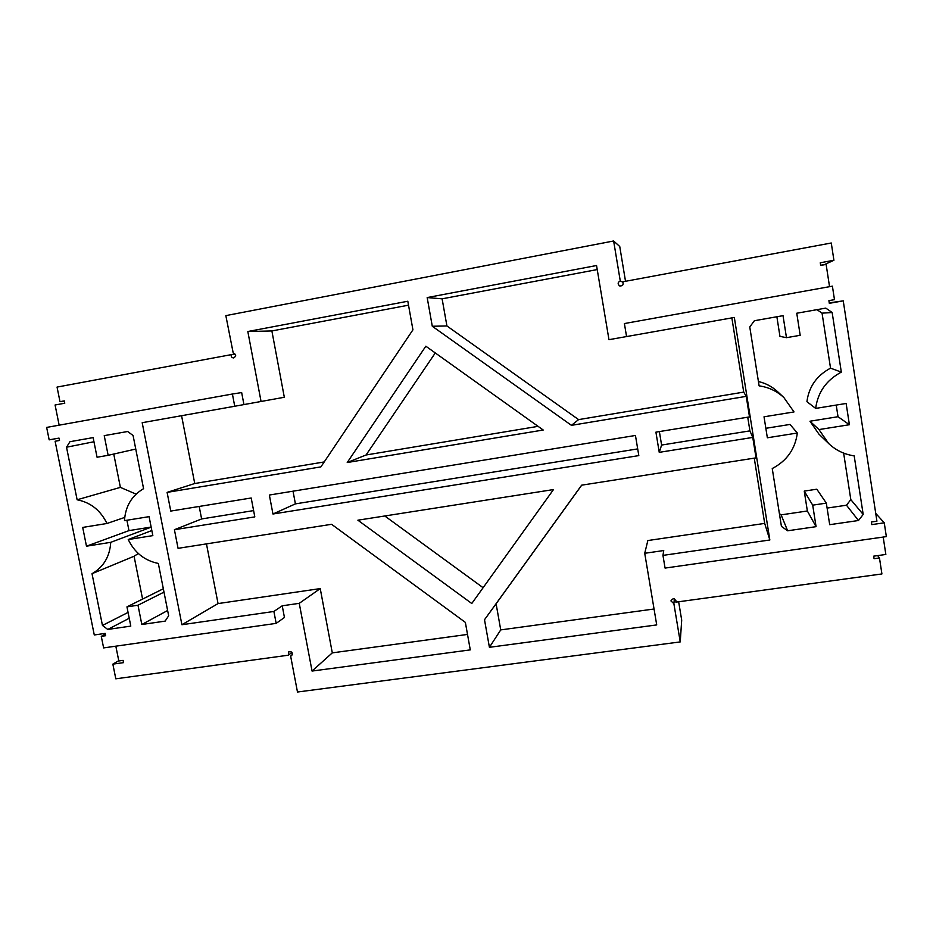 <?xml version="1.0" encoding="UTF-8"?>
<svg xmlns="http://www.w3.org/2000/svg" width="933" height="933" viewBox="0 0 933 933"><rect width="100%" height="100%" fill="white"/><g stroke="black" fill="none" stroke-linecap="round" stroke-linejoin="round"><path stroke-width="1.4" d="M754.261 458.15L764.687 523.401L769.842 539.985L734.329 317.453L608.969 339.682L596.549 265.52L427.174 297.569L432.282 326.258L571.439 425.343L746.225 396.362L749.502 416.911L655.911 432.142L659.246 452.342L752.768 437.425L749.91 430.871L661.602 445.053L659.246 452.342M829.542 286.676L826.125 264.424L820.678 265.415L820.27 262.768L833.915 260.272L824.492 264.575L820.655 265.275M59.152 425.168L55.082 404.992L64.774 403.219L64.295 400.887L59.992 401.68L57.053 387.078L231.221 354.657C230.941 356.639 231.757 357.736 233.658 357.945C236.469 356.091 236.329 354.47 233.215 353.059L225.844 315.622L613.634 240.982L620.27 280.938C617.669 282.349 617.459 284.005 619.652 285.918C622.743 286.093 623.757 284.717 622.708 281.813L831.268 243L833.915 260.272M243.945 404.572L241.659 392.571L232.399 394.018L234.743 406.252L284.32 397.26L271.876 330.947L408.526 305.173M199.196 506.456L201.621 518.946L174.413 529.722L254.814 516.894L251.199 497.989L170.762 511.074L167.1 492.379L320.894 466.885L412.934 329.827L407.814 301.242L247.828 331.518L261.065 401.528M174.413 529.722L178.063 548.336L331.588 524.299L465.357 622.381L470.279 649.881L312.054 671.06L299.248 603.336L320.241 588.595L332.3 652.867L467.515 634.428M232.399 394.018L46.65 427.419L49.169 439.851L59.012 438.102L59.49 440.481L55.117 441.251L94.28 634.976L105.184 633.39L105.651 635.711L101.277 636.341L103.621 647.91L276.168 623.372L284.448 617.483L282.233 605.797L299.248 603.336M115.832 646.172L118.818 660.984L123.098 660.377L123.553 662.64L112.858 664.133L118.759 660.692M883.189 537.058L885.849 554.459L873.685 556.161L874.069 558.715L879.469 557.969L881.918 573.947L675.877 602.147L676.04 601.482C674.652 598.135 672.938 597.936 670.92 600.899L673.883 603.686L680.239 641.916L297.475 692.018L290.63 656.074L291.702 655.619C292.939 652.564 291.936 651.316 288.705 651.875L288.46 655.188L115.809 678.816L112.858 664.133M769.842 539.985L662.955 555.392L663.748 550.54L644.726 553.292L647.852 540.545L764.687 523.401M752.768 437.425L756.033 457.87L581.644 485.172L484.507 619.734L489.417 647.315L656.715 624.923L644.726 553.292M425.833 346.201L347.228 462.523L543.228 430.02L425.833 346.201M635.455 435.466L638.813 455.607L272.961 514.001L269.357 495.038L635.455 435.466M553.491 489.568L471.783 603.499L357.875 520.194L553.491 489.568M659.374 431.582L661.602 445.053M432.282 326.258L446.919 325.955L578.588 419.605L743.718 392.105L731.857 317.885M743.718 392.105L746.225 396.362M749.91 430.871L747.73 417.203M581.726 485.16L496.099 603.768L500.729 629.903L489.417 647.315M484.507 619.734L496.099 603.768M181.573 415.71L194.74 483.516L324.206 461.952M234.743 406.252L142.189 422.707L181.912 624.725L218.054 603.581L320.241 588.595M206.461 543.892L218.054 603.581M167.1 492.379L194.74 483.516M253.601 510.596L201.621 518.946M427.174 297.569L442.114 298.828L446.919 325.955M578.588 419.605L571.439 425.343M435.279 352.942L366.051 454.989L538.084 426.346M347.228 462.523L366.051 454.989M637.694 448.901L295.411 503.878L272.961 514.001M293.02 491.19L295.411 503.878M483.107 587.708L384.781 515.984M500.729 629.903L654.045 609.004M597.225 269.567L442.114 298.828M662.955 555.392L665.066 568.08L886.35 536.615L884.251 522.818L871.795 524.614L871.399 521.99L876.927 521.185L843.245 300.858L829.32 303.33L828.912 300.636L834.475 299.645L832.399 286.163L624.399 323.553L626.568 336.603M826.335 503.132L829.694 524.684L858.477 520.509L863.188 514.456L854.185 455.875C844.237 454.371 835.723 450.242 828.632 443.502L818.964 429.577L849.403 424.725L846.138 403.464L815.675 408.409C817.798 392.257 826.346 380.151 841.321 372.115L832.154 312.508L825.775 308.112L796.759 313.231L800.187 335.297L786.472 337.676L783.02 315.669L754.365 320.73L749.77 327.005L759.112 385.854C768.617 387.218 776.862 391.102 783.848 397.516L794.018 411.931L764.022 416.806L767.358 437.787L797.33 433.017C795.196 449.065 786.834 460.902 772.244 468.541L781.422 526.387L787.639 530.784L781.119 514.864L807.36 510.992L804.246 491.096L816.818 489.207L826.335 503.132L812.701 505.15L804.246 491.096M787.639 530.784L816.072 526.667L812.701 505.15M332.3 652.867L312.054 671.06M181.912 624.725L273.894 611.465L282.233 605.797M276.168 623.372L273.894 611.465M108.146 455.316L97.055 457.24L93.137 437.6L69.963 441.694L66.523 447.21L77.124 499.773C90.606 502.432 100.554 510.339 106.968 523.483L82.699 527.425L86.477 546.19L110.735 542.33C109.814 556.604 103.575 567.054 92.017 573.69L102.455 625.437L107.762 629.448L130.795 626.101L126.958 606.858L137.991 605.225L141.828 624.504L165.129 621.121L168.663 615.78L158.33 563.439C144.662 560.651 134.632 552.686 128.241 539.542L152.837 535.624L149.093 516.649L124.486 520.637C125.407 506.269 131.763 495.61 143.577 488.67L133.081 435.501L127.646 431.501L104.228 435.641L108.146 455.316L135.752 449.053M247.828 331.518L271.876 330.947M843.245 300.858L829.25 302.863M875.725 513.383L884.251 522.818M841.321 372.115L830.533 368.15L822.055 313.15L816.993 309.663M832.154 312.508L822.055 313.15M815.675 408.409L806.928 401.68C808.876 386.752 816.737 375.579 830.533 368.15M849.403 424.725L838.021 416.713L836.225 405.074M838.021 416.713L809.972 421.226L818.894 434.09L828.632 443.502M818.964 429.577L809.972 421.226M786.472 337.676L779.953 336.37L776.874 316.754M863.188 514.456L850.814 499.621L843.642 453.111M850.814 499.621L846.476 505.219L827.105 508.077M858.477 520.509L846.476 505.219M758.424 381.539C765.736 383.241 772.116 386.6 777.562 391.638L783.848 397.516M816.072 526.667L807.36 510.992M797.33 433.017L790.018 424.433L765.853 428.305M779.405 513.64L781.119 514.864M879.469 557.969L877.696 555.601M675.877 602.147L676.005 600.805M673.883 603.686L674.361 598.881M680.239 641.916L681.696 620.118L678.653 601.773M290.63 656.074L292.367 654.663M288.46 655.188L291.947 652.354M101.277 636.341L105.347 634.207M55.117 441.251L59.479 440.434M92.017 573.69L134.072 556.243L142.586 599.079M102.455 625.437L128.066 612.421M110.735 542.33L151.169 527.168M134.072 556.243L138.341 553.526M151.391 530.714L151.566 529.163M107.762 629.448L129.232 618.276M86.477 546.19L128.976 530.62L151.146 527.052M126.911 520.252L128.976 530.62M126.958 606.858L163.322 588.758M106.968 523.483L124.719 517.43M137.991 605.225L163.986 592.105M77.124 499.773L120.38 487.376L136.078 494.117M141.828 624.504L167.625 610.509M113.756 454.044L120.38 487.376M66.523 447.21L93.965 441.752M128.241 539.542L151.834 530.539M625.518 281.288L619.745 246.522L613.634 240.982M620.27 280.938L623.022 282.291M59.992 401.68L64.354 401.132M231.221 354.657L235.454 354.353"/></g></svg>
